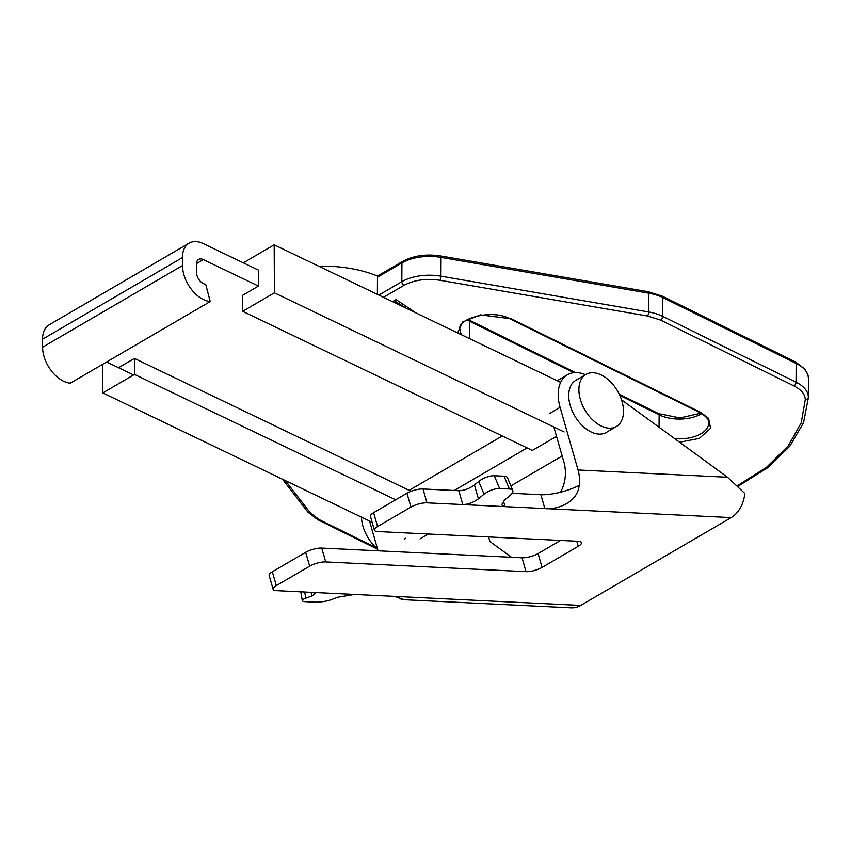 <?xml version="1.0" encoding="UTF-8"?>
<svg xmlns="http://www.w3.org/2000/svg" width="851" height="851" viewBox="0 0 851 851"><rect width="100%" height="100%" fill="white"/><g stroke="black" fill="none" stroke-linecap="round" stroke-linejoin="round"><path stroke-width="1.28" d="M377.376 294.372L377.472 277.171A3.021 1.883 -120.3 0 1 378.184 275.671L402.64 261.406A3.021 1.883 59.7 0 0 401.927 262.906A37.71 20.233 0.3 0 1 441.052 257.406L648.664 293.17A3.021 0.755 99.8 0 0 648.281 291.733L440.658 255.97A3.021 0.755 99.8 0 1 441.052 257.406L440.935 276.181L648.558 311.945L648.664 293.17A37.71 20.233 -179.7 0 1 662.823 297.584L796.164 363.43A37.71 20.233 0.3 0 1 808.45 378.365A226.281 121.374 0.3 0 1 808.45 379.12L808.333 397.896A226.281 121.374 0.3 0 0 808.333 397.14A3.021 2.542 179.7 0 1 805.301 399.683L801.185 422.926L788.196 445.935L766.581 467.273L737.626 485.634M415.767 312.817L396.087 299.563L392.524 301.648M312.296 592.392L276.49 590.647A11.765 3.457 -16 0 1 273.107 589.264A11.765 3.457 -16 0 1 276.298 585.626L309.658 566.17A11.765 3.457 -16 0 1 325.71 561.937L526.003 571.659A11.765 3.457 164 0 0 542.055 567.426L578.255 546.31A11.765 3.457 164 0 0 581.446 542.672A11.765 3.457 164 0 0 578.074 541.289L377.77 531.556A11.765 3.457 -16 0 1 374.387 530.173A11.765 3.457 -16 0 1 377.578 526.535L410.937 507.079A11.765 3.457 -16 0 1 426.989 502.845L731.19 517.61L580.68 605.423L312.296 592.392L315.572 593.402L312.051 595.891L305.775 598.221A11.765 2.404 170.2 0 0 302.296 600.625A11.765 2.404 170.2 0 0 305.605 601.7L315.391 602.168A11.765 2.404 170.2 0 0 331.794 599.487L338.081 597.157L354.569 594.445M273.107 589.264L269.129 575.404A11.765 3.457 -16 0 1 272.32 571.766L305.679 552.31L309.658 566.17M394.332 596.37L402.757 599.093L401.97 599.615L571.276 607.837A30.168 21.807 -87.2 0 0 580.68 605.423M401.97 599.615L396.119 596.508M621.496 399.789L727.509 477.251L744.827 493.474A30.168 21.807 92.8 0 1 731.19 517.61M579.116 485.432C577.701 503.037 555.852 510.057 544.842 508.568L540.864 494.708A30.168 8.872 164 0 0 579.116 485.432L579.297 485.442A30.168 21.807 -87.2 0 0 578.052 469.986L560.096 407.342L549.927 413.267M540.864 494.708L512.164 493.314M503.452 500.984L505.068 506.632L501.579 504.877L504.441 500.09L510.068 495.484A11.765 4.446 157.5 0 0 512.823 490.58A11.765 4.446 157.5 0 0 509.377 488.995L499.59 488.527A11.765 4.446 157.5 0 0 484.049 494.218L478.422 498.824C473.379 502.515 468.178 504.43 462.806 504.579L458.827 490.719L423.011 488.985A11.765 3.457 164 0 0 406.959 493.218L373.61 512.674A11.765 3.457 164 0 0 370.419 516.312L374.387 530.173M560.596 540.438L538.087 553.565L542.055 567.426M526.003 571.659L522.035 557.799A11.765 3.457 164 0 0 538.087 553.565M522.035 557.799L321.731 548.076A11.765 3.457 164 0 0 305.679 552.31M488.612 536.938L489.931 541.523L511.515 557.288M378.067 550.81L369.525 521.025M585.488 374.695A39.22 24.519 59.7 0 0 567.394 374.77A39.22 24.519 59.7 0 0 560.096 407.342M512.823 490.58L507.526 477.805A11.765 4.446 157.5 0 0 504.079 476.22L494.293 475.752A11.765 4.446 157.5 0 0 478.751 481.443L484.049 494.218M458.827 490.719C464.199 490.57 469.412 488.655 474.443 484.964L478.751 481.443M553.863 427.021L563.905 462.061A30.168 21.807 92.8 0 1 560.501 492.218M567.394 374.77L557.224 380.705A39.22 24.519 59.7 0 0 557.192 380.727M454.179 490.495L527.141 447.934M243.312 262.831L274.182 244.822L274.394 292.808L242.663 311.317L242.588 295.318L258.459 286.064L258.385 270.075L203.261 243.599A28.285 17.69 -120.3 0 0 189.113 243.163A28.285 17.69 -120.3 0 0 182.476 257.566L182.508 265.555A28.285 17.69 59.7 0 0 210.218 301.541L205.676 284.245A9.425 5.893 -120.3 0 1 196.443 272.246L196.4 264.246A9.425 5.893 -120.3 0 1 198.623 259.449A9.425 5.893 -120.3 0 1 203.336 259.598L258.459 286.064M118.576 367.675L134.447 358.42L134.511 374.419L102.79 392.928L102.663 364.281M411.118 491.282L134.447 358.42M395.651 499.814L134.511 374.419M372.121 522.269L102.79 392.928M560.649 382.386L274.182 244.822M564.107 431.936L274.394 292.808M556.533 436.35L532.375 450.445L242.663 311.317M318.604 266.161A90.514 47.933 -0.2 0 1 377.716 276.139M616.401 426.521L606.231 432.457A30.168 18.86 -120.3 0 1 576.787 419.118A30.168 18.86 -120.3 0 1 575.819 380.333L585.988 374.408A30.168 18.86 -120.3 0 1 617.486 390.96A30.168 18.86 -120.3 0 1 616.401 426.521A30.168 18.86 -120.3 0 1 586.956 413.192A30.168 18.86 -120.3 0 1 585.988 374.408M361.505 517.163A30.168 18.86 59.7 0 0 369.536 540.034A30.168 18.86 59.7 0 0 377.472 548.746M189.113 243.163L49.188 324.805A28.285 17.69 59.7 0 0 42.55 339.198L42.582 347.197A28.285 17.69 59.7 0 0 70.282 383.173L210.218 301.541M106.609 361.983L133.607 374.951M502.292 435.999L409.15 490.336M619.198 394.162L658.578 413.607A2.415 1.372 116.3 0 1 659.142 414.82A29.7 15.935 -179.7 0 0 701.703 413.607M467.827 319.37L469.156 320.061A2.415 1.372 116.3 0 1 469.709 321.284L573.829 372.695M619.773 395.385L659.142 414.82L659.057 427.234M467.061 319.795A29.7 15.935 -179.7 0 0 469.709 321.284L469.603 338.666M808.45 379.12L808.45 378.344A3.021 2.542 179.7 0 1 808.45 378.365L808.333 397.14A37.71 20.233 0.3 0 0 796.047 382.205L662.706 316.37L662.823 297.584A3.021 1.713 116.3 0 0 662.121 296.074L795.462 361.909A3.021 1.713 116.3 0 1 796.164 363.43L796.047 382.205A3.021 1.713 116.3 0 1 793.994 385.939C801.312 389.694 805.089 394.279 805.301 399.683M377.472 277.171L401.927 262.906L401.81 281.681A37.71 20.233 0.3 0 1 440.935 276.181A3.021 0.755 99.8 0 1 440.02 280.277L647.643 316.029A3.021 0.755 -80.2 0 0 648.558 311.945A37.71 20.233 0.3 0 1 662.706 316.37A3.021 1.713 -63.7 0 1 660.663 320.104L793.994 385.939M679.545 442.201L699.32 438.414L710.585 428.298L708.585 418.362L700.671 412.352A2.415 1.372 116.3 0 1 699.618 412.469C705.904 415.937 708.936 419.479 708.734 423.117A29.7 15.935 0.3 0 1 674.726 438.68M461.859 334.943A29.7 15.935 0.3 0 1 459.912 329.22C457.04 318.625 492.399 308.573 510.185 318.934A2.415 1.372 -63.7 0 0 511.249 318.806L480.485 314.881L462.667 321.944L457.625 332.922M378.844 295.084L401.81 281.681A3.021 1.883 59.7 0 0 404.023 285.33C414.16 279.926 426.16 278.245 440.02 280.277M700.671 412.352L511.249 318.806M282.415 479.187L307.924 512.142A3.021 2.351 -37.7 0 0 310.296 512.845L285.33 480.581M376.461 547.874L318.934 519.472A3.021 1.713 116.3 0 1 317.614 519.631L377.621 549.267M383.493 297.318L404.023 285.33M318.934 519.472L310.296 512.845M647.643 316.029L660.663 320.104M276.298 585.626L272.32 571.766M727.509 477.251L578.052 469.986M423.011 488.985L426.989 502.845M406.959 493.218L410.937 507.079M373.61 512.674L377.578 526.535M578.255 546.31L576.797 541.225M321.731 548.076L325.71 561.937M312.051 595.891L311.03 592.328M305.775 598.221L304.701 592.019M509.377 488.995L504.079 476.22M494.293 475.752L499.59 488.527M474.443 484.964L478.422 498.824M42.55 339.198L182.476 257.566M42.582 347.197L182.508 265.555M203.336 259.598L196.421 263.629M658.578 413.607L679.96 417.947L700.947 413.171M469.156 320.061L575.521 372.589M808.45 378.344L808.003 375.014L804.993 369.196L795.462 361.909M662.121 296.074L648.281 291.733M440.658 255.97C426.128 253.789 413.448 255.598 402.64 261.406M510.185 318.934L699.618 412.469M394.194 300.669L406.321 308.275M738.2 486.187L767.676 467.71L789.76 446.296L803.546 422.713L808.333 397.896M307.924 512.142L317.614 519.631M300.775 591.828L302.296 600.625M420.022 538.917L428.415 534.013M510.877 485.9L562.171 455.987M405.427 538.257L404.214 538.97"/></g></svg>
